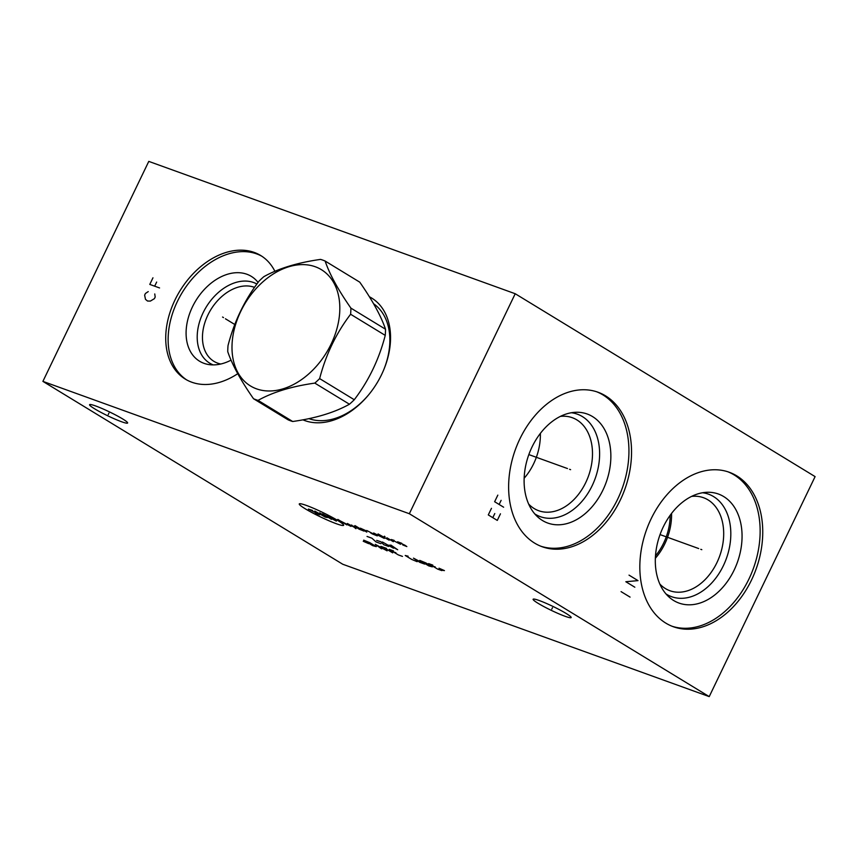 <?xml version="1.0" encoding="UTF-8"?>
<svg xmlns="http://www.w3.org/2000/svg" width="858" height="858" viewBox="0 0 858 858"><rect width="100%" height="100%" fill="white"/><g stroke="black" fill="none" stroke-linecap="round" stroke-linejoin="round"><path stroke-width="1.29" d="M42.9 381.381L342.782 564.264L709.223 696.61L815.1 476.619L515.218 293.736L148.777 161.39L42.9 381.381L409.341 513.727L515.218 293.736M709.223 696.61L409.341 513.727M751.479 580.105A82.143 58.205 -70.1 0 1 673.38 626.748A82.143 58.205 -70.1 0 1 651.093 518.886A82.143 58.205 -70.1 0 1 729.193 472.232A82.143 58.205 -70.1 0 1 751.479 580.105M620.28 500.096A82.143 58.205 -70.1 0 1 542.181 546.739A82.143 58.205 -70.1 0 1 519.894 438.867A82.143 58.205 -70.1 0 1 597.994 392.224A82.143 58.205 -70.1 0 1 620.28 500.096M566.141 613.459A21.107 2.124 25.7 0 1 571.16 617.556A21.107 2.124 25.7 0 1 558.633 613.706A21.107 2.124 25.7 0 1 538.138 603.346A21.107 2.124 25.7 0 1 533.118 599.249A21.107 2.124 25.7 0 1 545.645 603.099A21.107 2.124 25.7 0 1 566.141 613.459M122.608 418.908A21.107 2.124 25.7 0 1 127.617 423.005A21.107 2.124 25.7 0 1 115.09 419.154A21.107 2.124 25.7 0 1 94.595 408.794A21.107 2.124 25.7 0 1 89.586 404.697A21.107 2.124 25.7 0 1 102.113 408.547A21.107 2.124 25.7 0 1 122.608 418.908M369.39 296.761A70.056 48.927 121.4 0 1 383.816 369.594A70.056 48.927 121.4 0 1 381.585 374.592A70.056 48.927 121.4 0 1 367.889 395.72A70.056 48.927 121.4 0 1 302.874 419.819M237.752 373.702A72.394 50.558 121.4 0 1 185.339 379.129A72.394 50.558 121.4 0 1 174.989 299.968A72.394 50.558 121.4 0 1 260.725 255.523A72.394 50.558 121.4 0 1 274.892 271.31M368.157 395.388A66.259 46.278 121.4 0 1 308.891 418.629M383.655 369.991A66.259 46.278 -58.6 0 0 373.573 303.732M670.162 515.293A47.909 33.945 -70.1 0 1 663.599 543.157A47.909 33.945 -70.1 0 1 655.491 555.909M671.557 513.406A49.442 35.039 109.9 0 1 664.811 543.833A49.442 35.039 -70.1 0 1 655.362 558.247M659.877 584.094A49.442 35.039 -70.1 0 0 669.905 590.733A49.442 35.039 -70.1 0 0 716.913 562.644A49.442 35.039 109.9 0 0 703.496 497.715A49.442 35.039 109.9 0 0 691.548 496.407M702.563 492.749A54.494 38.61 109.9 0 1 723.348 565.733A54.494 38.61 -70.1 0 1 666.012 593.95M734.105 570.152A57.969 41.077 109.9 0 0 707.249 492.278A57.969 41.077 109.9 0 0 663.255 526.951A57.969 41.077 -70.1 0 0 669.315 597.307A57.969 41.077 -70.1 0 0 734.105 570.152M672.093 626.254A82.143 58.205 -70.1 0 0 748.873 579.161A82.143 58.205 109.9 0 0 727.884 471.782M254.536 287.376A42.332 29.569 -58.6 0 0 207.872 315.068A42.332 29.569 121.4 0 0 213.932 361.357A42.332 29.569 121.4 0 0 220.763 364.017M213.213 364.897A46.075 32.175 121.4 0 1 203.099 312.773A46.075 32.175 -58.6 0 1 256.907 284.03M258.065 282.443A49.689 34.706 -58.6 0 0 192.449 306.874A49.689 34.706 121.4 0 0 208.204 364.457A49.689 34.706 121.4 0 0 231.07 360.135M261.904 256.274A72.394 50.558 -58.6 0 0 177.392 301.437A72.394 50.558 121.4 0 0 186.561 379.837M540.368 433.397A49.442 35.039 109.9 0 1 533.612 463.813A49.442 35.039 -70.1 0 1 524.163 478.238M528.678 504.086A49.442 35.039 -70.1 0 0 538.706 510.724A49.442 35.039 -70.1 0 0 585.714 482.636A49.442 35.039 109.9 0 0 572.297 417.707A49.442 35.039 109.9 0 0 560.349 416.398M571.364 412.741A54.494 38.61 109.9 0 1 592.149 485.725A54.494 38.61 -70.1 0 1 534.813 513.942M602.906 490.143A57.969 41.077 109.9 0 0 576.05 412.269A57.969 41.077 109.9 0 0 532.057 446.932A57.969 41.077 -70.1 0 0 538.116 517.299A57.969 41.077 -70.1 0 0 602.906 490.143M540.894 546.246A82.143 58.205 -70.1 0 0 617.674 499.152A82.143 58.205 109.9 0 0 596.685 391.774M253.518 398.734L288.159 419.852A77.788 54.333 121.4 0 0 290.39 420.742A77.788 54.333 -58.6 0 0 292.696 421.503C315.723 418.254 334.641 412.494 349.442 404.225A77.788 54.333 -58.6 0 0 354.279 399.731L319.637 378.603C325.858 354.644 336.175 333.194 350.611 314.253A77.788 54.333 -58.6 0 0 350.901 308.119C338.191 289.918 329.601 274.228 325.128 261.036A77.788 54.333 -58.6 0 0 322.887 260.156A77.788 54.333 -58.6 0 0 320.581 259.395C297.554 262.645 278.636 268.404 263.835 276.673A77.788 54.333 -58.6 0 0 259.009 281.167C244.573 300.107 234.245 321.557 228.035 345.517A77.788 54.333 -58.6 0 0 227.745 351.662C232.228 364.843 240.819 380.534 253.518 398.734A77.788 54.333 -58.6 0 0 255.759 399.624A77.788 54.333 -58.6 0 0 258.065 400.375C272.865 392.117 291.784 386.357 314.811 383.108A77.788 54.333 -58.6 0 0 319.637 378.603M354.279 399.731C368.715 380.78 379.032 359.33 385.242 335.381L350.611 314.253M349.442 404.225L314.811 383.108M292.696 421.503L258.065 400.375M385.242 335.381A77.788 54.333 -58.6 0 0 385.532 329.236C381.049 316.055 372.458 300.364 359.759 282.164L325.128 261.036M385.532 329.236L350.901 308.119M256.521 388.846A68.093 47.555 -58.6 0 0 331.102 344.122A68.093 47.555 -58.6 0 0 315.283 266.752A68.093 47.555 -58.6 0 0 240.712 311.475A68.093 47.555 -58.6 0 0 256.521 388.846M700.771 549.302L701.801 549.678L700.771 549.302M698.68 548.552L660.049 534.598M621.074 591.634L630.072 597.114M629.021 575.128L638.009 580.619L625.836 581.735L634.834 587.215M569.573 469.294L570.602 469.669L569.573 469.294M567.481 468.543L528.85 454.59M491.462 508.322L488.288 514.918L497.286 520.409L500.461 513.813M492.792 517.664L494.776 513.545M497.822 495.12L494.637 501.726L503.635 507.207M499.142 504.461L501.126 500.343M552.477 607.711L551.801 609.105M108.934 413.148L108.258 414.543M306.435 505.448A24.592 2.477 -154.3 0 0 305.137 508.719A24.592 2.477 -154.3 0 0 336.486 523.777A24.592 2.477 -154.3 0 0 337.773 520.506A24.592 2.477 -154.3 0 0 306.435 505.448M312.634 510.467L308.387 509.094L319.702 514.779L315.454 513.406M319.669 512.848L327.381 517.546L325.171 517.074L314.779 511.078M331.456 519.337L322.458 513.856L336.347 521.106L327.348 515.615M346.814 524.892L337.816 519.401M350.997 526.404L340.39 520.967M355.931 528.71L351.555 524.999M347.361 523.487L355.888 528.163M357.604 527.187L354.054 526.061L359.202 529.204L364.028 531.102L355.03 525.622M365.583 530.544L360.392 528.196L366.816 532.11M374.077 533.933L370.538 532.818L372.458 533.987L377.295 535.896L366.677 530.469M373.659 532.99L384.266 538.416L377.842 534.502M378.067 533.933L389.157 540.186M393.35 541.698L386.915 537.773M384.995 536.604L384.352 536.207L384.995 536.604M394.133 540.379L391.28 539.51L400.557 544.294M402.702 544.916L406.842 546.567L404.965 545.248L397.565 541.784L401.759 543.296M380.931 543.693L376.04 541.934L371.932 538.213L367.042 536.443M376.651 540.39L380.898 541.763L383.719 544.701L388.61 546.471M382.4 541.988L393.49 548.23L389.157 545.077L397.683 549.742L390.776 545.012M365.251 541.57L363.245 541.269L368.683 543.661M372.683 545.645L376.287 546.621L369.862 542.706L363.685 540.154L372.683 545.645M387.108 550.847L375.321 544.358L381.531 548.83M379.89 547.608L383.612 548.948M392.696 552.863L383.698 547.383M380.909 546.374L386.486 548.391M393.468 550.911L389.285 549.399L398.273 554.879L402.466 556.402M395.924 552.756L393.136 551.748M408.129 556.209L405.223 555.48L411.647 559.395L417.127 561.69M419.798 562.333L424.678 564.103L413.481 558.14L419.798 562.333M428.753 565.894L432.357 566.87L425.933 562.955L419.766 560.403L428.753 565.894M432.786 565.111L428.603 563.599L437.601 569.09L441.784 570.602M435.253 566.956L432.453 565.948M442.438 570.302L444.444 570.602L439.006 568.21M223.509 317.61L222.554 317.031L223.509 317.61M225.429 318.79L234.802 324.506M148.241 291.602L145.42 293.49L144.627 295.141L145.474 299.324L147.522 301.029L150.364 301.083L154.397 298.67L155.191 297.018L154.751 293.951M152.96 277.81L149.785 284.416L159.556 287.945M154.676 286.175L156.66 282.057M375.171 304.922L373.766 304.064"/></g></svg>
